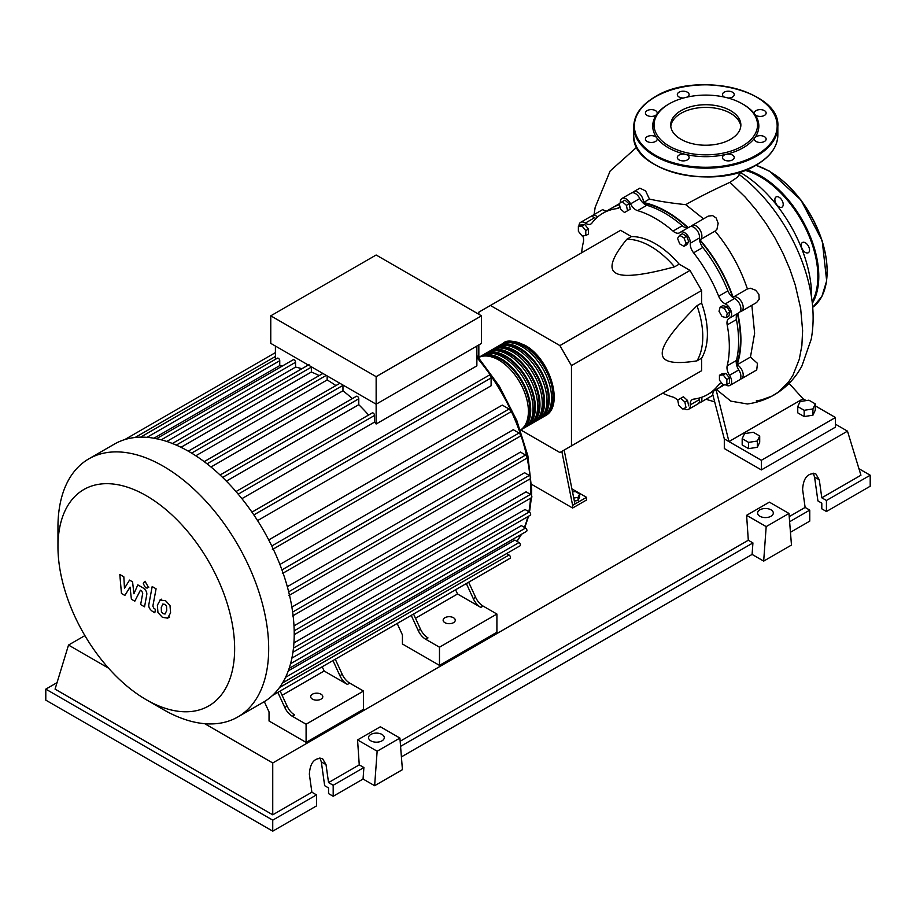 <?xml version="1.0" encoding="UTF-8"?>
<svg xmlns="http://www.w3.org/2000/svg" width="916" height="916" viewBox="0 0 916 916"><rect width="100%" height="100%" fill="white"/><g stroke="black" fill="none" stroke-linecap="round" stroke-linejoin="round"><path stroke-width="1.37" d="M736.533 364.74A104.046 60.067 -120 0 0 740.449 339.653A104.046 60.067 -120 0 0 737.414 313.741M732.777 297.448A104.046 60.067 -120 0 0 699.595 239.981M687.802 227.809A104.046 60.067 -120 0 0 643.192 203.077M572.534 491.961L575.351 491.526L579.633 493.987L578.065 497.365L573.748 498.029M578.065 497.365L578.065 500.468L579.633 497.09L579.633 493.987M578.065 500.468L574.355 501.041M561.829 451.416L572.626 505.346L586.526 497.331L571.916 488.892M572.626 505.346L572.626 508.025L586.526 499.999L586.526 497.331M572.626 508.025L531.578 484.324M574.939 504.018L564.153 450.077M520.712 429.913L559.894 452.538L571.47 445.852L571.47 365.633L559.894 345.584L690.034 270.438L701.61 290.498L701.61 303.047L696.984 305.715C673.626 328.936 662.05 344.817 662.245 353.336C662.05 362.083 673.626 364.591 696.984 360.847L701.61 358.167L701.61 370.717L690.034 377.403M571.47 365.633L701.61 290.498M571.47 445.852L701.61 370.717M559.894 345.584L490.415 305.475L478.839 312.15L478.839 314.291M478.839 344.908L478.839 357.4M490.415 305.475L620.567 230.328L631.433 236.603L626.796 239.282C611.877 257.636 608.247 268.915 615.93 273.117C623.212 277.548 642.746 275.464 674.542 266.842L679.168 264.163L690.034 270.438M631.433 236.603A73.681 42.548 60 0 1 679.168 264.163M674.542 266.842A73.681 42.548 -120 0 0 626.796 239.282M696.984 360.847A73.681 42.548 -120 0 0 696.984 305.715M701.61 303.047A73.681 42.548 60 0 1 701.61 358.167M727.281 313.512L726.182 317.646L722.048 316.535L719.014 311.303L720.125 307.169L724.258 308.268L727.281 313.512L729.972 311.955L728.861 316.089L726.182 317.646M724.258 308.268L726.949 306.723L722.816 305.612L720.125 307.169M726.949 306.723L729.972 311.955M683.966 237.794L686.107 243.301L683.966 246.347L679.695 243.874L677.554 238.366L679.695 235.32L683.966 237.794L686.657 236.236L688.798 241.755L686.107 243.301M688.798 241.755L686.657 244.801L683.966 246.347M686.657 236.236L682.374 233.775L679.695 235.32M622.285 201.692L626.418 205.356L627.529 210.76L624.506 212.512L620.372 208.848L619.262 203.432L624.975 200.135L629.109 203.799L626.418 205.356M629.109 203.799L630.219 209.214L627.529 210.76M630.219 209.214L627.185 210.955M578.374 226.344L582.072 226.012L585.782 230.626L585.782 235.561L582.072 235.893L578.374 231.29L578.374 226.344L581.053 224.798L584.763 224.466L582.072 226.012M584.763 224.466L588.473 229.069L585.782 230.626M588.473 229.069L588.473 234.015L585.782 235.561M682.935 409.143L678.802 405.479L677.703 400.074L680.725 398.323L684.859 401.987L685.97 407.402L682.935 409.143M684.859 401.987L687.538 400.441L683.416 396.777L680.725 398.323M687.538 400.441L688.649 405.845M726.857 384.491L723.148 384.823L719.449 380.209L719.449 375.274L723.148 374.942L726.857 379.545L726.857 384.491L729.548 382.934L729.548 377.999L726.857 379.545M723.148 374.942L725.838 373.385L722.129 373.717L719.449 375.274M725.838 373.385L729.548 377.999M677.783 400.452A9.824 5.668 -120 0 0 673.02 397.097A104.699 60.445 60 0 1 662.68 393.193M620.315 202.825A8.187 4.729 60 0 1 621.987 198.451A8.187 4.729 60 0 1 630.552 203.879A9.824 5.668 -120 0 0 637.582 210.634A104.699 60.445 60 0 1 673.02 231.095A9.824 5.668 -120 0 0 679.592 232.767A9.824 5.668 -120 0 0 680.05 232.458A8.187 4.729 60 0 1 680.428 232.195A8.187 4.729 60 0 1 686.989 234.668A8.187 4.729 60 0 1 690.275 243.255A9.824 5.668 -120 0 0 693.595 252.816A104.699 60.445 60 0 1 718.659 296.223A9.824 5.668 -120 0 0 725.277 303.872A8.187 4.729 60 0 1 731.071 311.016A8.187 4.729 60 0 1 729.926 317.944A8.187 4.729 60 0 1 729.514 318.138A9.824 5.668 -120 0 0 729.01 318.379A9.824 5.668 -120 0 0 727.178 324.905L736.441 319.558A9.824 5.668 60 0 1 737.678 313.478M727.178 324.905A104.699 60.445 60 0 1 727.178 365.827A9.824 5.668 -120 0 0 729.514 375.285A8.187 4.729 60 0 1 729.926 385.418A8.187 4.729 60 0 1 725.277 384.663A9.824 5.668 -120 0 0 725.243 384.628M736.441 319.558A104.699 60.445 60 0 1 736.441 360.48L727.178 365.827M729.514 375.285L738.777 369.938A9.824 5.668 60 0 1 736.441 360.48M693.595 252.816L702.858 247.469A9.824 5.668 60 0 1 699.538 237.908L690.275 243.255M702.858 247.469A104.699 60.445 60 0 1 727.922 290.876L718.659 296.223M725.277 303.872L734.54 298.524A9.824 5.668 60 0 1 727.922 290.876M637.582 210.634L646.845 205.287A9.824 5.668 60 0 1 639.815 198.532L630.552 203.879M646.845 205.287A104.699 60.445 60 0 1 682.283 225.748L673.02 231.095M688.168 227.718A9.824 5.668 60 0 1 682.283 225.748M595.938 218.512A9.824 5.668 60 0 1 594.587 217.722L585.324 223.08A9.824 5.668 -120 0 0 590.912 223.985A9.824 5.668 -120 0 0 591.942 223.057A104.699 60.445 60 0 1 602.946 213.199A104.699 60.445 60 0 1 616.995 208.596A9.824 5.668 -120 0 0 618.323 208.161A9.824 5.668 -120 0 0 619.857 206.352M602.946 213.199L612.209 207.84A104.699 60.445 60 0 1 619.514 204.669M581.637 252.805A104.699 60.445 60 0 1 583.423 241.904A9.824 5.668 -120 0 0 582.794 235.836M721.934 383.312A9.824 5.668 -120 0 0 719.69 383.747A9.824 5.668 -120 0 0 718.659 384.674A104.699 60.445 60 0 1 707.644 394.544A104.699 60.445 60 0 1 693.595 399.136A9.824 5.668 -120 0 0 692.278 399.571A9.824 5.668 -120 0 0 690.275 404.861A8.187 4.729 60 0 1 688.614 409.28A8.187 4.729 60 0 1 683.989 408.536M723.056 384.697A104.699 60.445 60 0 1 716.907 389.197L707.644 394.544M690.275 404.861L699.538 399.513A9.824 5.668 60 0 1 699.549 397.956M578.969 226A8.187 4.729 60 0 1 580.664 222.313L589.927 216.966A8.187 4.729 60 0 1 594.587 217.722M621.987 198.451L631.25 193.104A8.187 4.729 60 0 1 639.815 198.532M689.313 227.111A8.187 4.729 60 0 1 689.691 226.847A8.187 4.729 60 0 1 696.252 229.321A8.187 4.729 60 0 1 699.538 237.908M734.54 298.524A8.187 4.729 60 0 1 740.334 305.669A8.187 4.729 60 0 1 739.189 312.596L729.926 317.944M738.777 369.938A8.187 4.729 60 0 1 739.189 380.071L729.926 385.418M699.538 399.513A8.187 4.729 60 0 1 697.878 403.933L688.614 409.28M580.664 222.313A8.187 4.729 60 0 1 585.324 223.08M502.14 343.958A41.918 24.205 60 0 1 503.273 343.237A41.918 24.205 60 0 1 524.227 345.309A41.918 24.205 60 0 1 551.615 382.247A41.918 24.205 60 0 1 545.192 415.841A41.918 24.205 60 0 1 544.001 416.459M520.471 430.085A41.918 24.205 -120 0 0 525.933 396.262A41.918 24.205 -120 0 0 498.762 360.022A41.918 24.205 -120 0 0 478.587 357.526M509.147 342.618A40.613 23.45 60 0 1 524.227 346.385A40.613 23.45 60 0 1 549.302 377.861A40.613 23.45 60 0 1 548.661 411.066M478.988 357.332A41.918 24.205 60 0 1 480.11 356.61A41.918 24.205 60 0 1 501.075 358.683A41.918 24.205 60 0 1 528.463 395.62A41.918 24.205 60 0 1 522.028 429.215A41.918 24.205 60 0 1 520.838 429.822M522.028 429.215L524.353 427.875A41.918 24.205 -120 0 0 530.776 394.281A41.918 24.205 -120 0 0 503.388 357.343A41.918 24.205 -120 0 0 482.434 355.271L480.11 356.61M483.614 354.652A41.918 24.205 60 0 1 484.747 353.931A41.918 24.205 60 0 1 505.701 356.003A41.918 24.205 60 0 1 533.089 392.953A41.918 24.205 60 0 1 526.666 426.535A41.918 24.205 60 0 1 525.475 427.154M526.666 426.535L528.979 425.196A41.918 24.205 -120 0 0 535.402 391.613A41.918 24.205 -120 0 0 508.025 354.675A41.918 24.205 -120 0 0 487.06 352.591L484.747 353.931M488.251 351.984A41.918 24.205 60 0 1 489.373 351.263A41.918 24.205 60 0 1 510.338 353.336A41.918 24.205 60 0 1 537.715 390.273A41.918 24.205 60 0 1 531.291 423.868A41.918 24.205 60 0 1 530.101 424.474M531.291 423.868L533.616 422.528A41.918 24.205 -120 0 0 540.039 388.934A41.918 24.205 -120 0 0 512.651 351.996A41.918 24.205 -120 0 0 491.697 349.923L489.373 351.263M492.877 349.305A41.918 24.205 60 0 1 494.01 348.584A41.918 24.205 60 0 1 514.964 350.656A41.918 24.205 60 0 1 542.352 387.605A41.918 24.205 60 0 1 535.929 421.188A41.918 24.205 60 0 1 534.738 421.807M535.929 421.188L538.242 419.849A41.918 24.205 -120 0 0 544.665 386.266A41.918 24.205 -120 0 0 517.288 349.328A41.918 24.205 -120 0 0 496.323 347.244L494.01 348.584M497.514 346.637A41.918 24.205 60 0 1 498.636 345.905A41.918 24.205 60 0 1 519.601 347.988A41.918 24.205 60 0 1 546.978 384.926A41.918 24.205 60 0 1 540.555 418.52A41.918 24.205 60 0 1 539.364 419.127M540.555 418.52L542.879 417.181A41.918 24.205 -120 0 0 549.302 383.586A41.918 24.205 -120 0 0 521.914 346.649A41.918 24.205 -120 0 0 500.96 344.576L498.636 345.905M504.521 345.286A40.613 23.45 60 0 1 519.601 349.053A40.613 23.45 60 0 1 544.677 380.529A40.613 23.45 60 0 1 544.035 413.734M499.884 347.965A40.613 23.45 60 0 1 514.964 351.733A40.613 23.45 60 0 1 540.039 383.209A40.613 23.45 60 0 1 539.398 416.414M495.258 350.633A40.613 23.45 60 0 1 510.338 354.4A40.613 23.45 60 0 1 535.413 385.888A40.613 23.45 60 0 1 534.772 419.081M490.621 353.313A40.613 23.45 60 0 1 505.701 357.08A40.613 23.45 60 0 1 530.776 388.556A40.613 23.45 60 0 1 530.135 421.761M485.995 355.981A40.613 23.45 60 0 1 501.075 359.748A40.613 23.45 60 0 1 526.15 391.235A40.613 23.45 60 0 1 525.509 424.429M312.459 699.148A6.057 3.492 180 0 1 310.684 696.675A6.057 3.492 180 0 1 314.417 693.435A6.057 3.492 180 0 1 321.024 694.202A6.057 3.492 180 0 1 322.798 696.675A6.057 3.492 180 0 1 319.054 699.904A6.057 3.492 180 0 1 312.459 699.148M444.913 622.674A6.057 3.492 180 0 1 443.138 620.201A6.057 3.492 180 0 1 446.882 616.96A6.057 3.492 180 0 1 453.489 617.727A6.057 3.492 180 0 1 455.263 620.201A6.057 3.492 180 0 1 451.519 623.43A6.057 3.492 180 0 1 444.913 622.674M146.308 699.744A124.942 72.135 -120 0 0 234.645 648.734A124.942 72.135 -120 0 0 146.308 495.716A124.942 72.135 -120 0 0 57.96 546.726A124.942 72.135 -120 0 0 146.297 699.744A124.942 72.135 -120 0 0 146.308 699.744L163.323 709.568A149.01 86.035 -120 0 0 237.828 716.953A149.01 86.035 -120 0 0 260.671 597.553A149.01 86.035 -120 0 0 163.323 466.244A149.01 86.035 -120 0 0 88.818 458.859A149.01 86.035 -120 0 0 57.96 527.078L57.96 546.726M237.828 716.953L263.361 702.217A149.01 86.035 -120 0 0 272.51 695.439A149.01 86.035 -120 0 0 282.632 682.786A149.01 86.035 -120 0 0 289.238 668.107A149.01 86.035 -120 0 0 292.994 651.791A149.01 86.035 -120 0 0 294.219 633.998A149.01 86.035 -120 0 0 292.994 614.796A149.01 86.035 -120 0 0 289.238 594.129A149.01 86.035 -120 0 0 282.632 571.824A149.01 86.035 -120 0 0 272.51 547.493A149.01 86.035 -120 0 0 252.919 513.555A149.01 86.035 -120 0 0 236.901 492.625A149.01 86.035 -120 0 0 220.882 475.748A149.01 86.035 -120 0 0 204.875 462.156A149.01 86.035 -120 0 0 188.856 451.496A149.01 86.035 -120 0 0 172.838 443.665A149.01 86.035 -120 0 0 156.819 438.764A149.01 86.035 -120 0 0 140.801 437.15A149.01 86.035 -120 0 0 124.794 439.588A149.01 86.035 -120 0 0 114.351 444.123L88.818 458.859M476.87 346.042L476.87 365.85L376.144 424.005A140.824 81.306 -120 0 0 374.575 422.07L241.904 498.67M253.846 514.929L491.113 377.942L491.113 385.773L257.568 520.609M268.731 539.936L502.277 405.101L509.056 409.017A1.969 1.134 60 0 1 510.338 410.746A1.969 1.134 60 0 1 510.04 412.326L272.384 549.531M279.895 564.474L513.303 429.719L519.04 433.028A1.969 1.134 60 0 1 520.322 434.757A1.969 1.134 60 0 1 520.025 436.337L282.368 573.542M287.315 586.698L520.46 452.092L525.566 455.046A1.969 1.134 60 0 1 526.849 456.775A1.969 1.134 60 0 1 526.54 458.355L288.895 595.56M291.872 607.09L524.582 472.736L529.276 475.438A1.969 1.134 60 0 1 530.559 477.167A1.969 1.134 60 0 1 530.261 478.747L292.605 615.953M293.99 625.834L526.07 491.835L530.479 494.388A1.969 1.134 -120 0 1 531.761 496.117A1.969 1.134 -120 0 1 531.463 497.697L294.219 634.662M293.921 642.918L525.028 509.491L529.276 511.941A1.969 1.134 -120 0 1 530.559 513.67A1.969 1.134 -120 0 1 530.261 515.239L292.925 652.261M291.883 658.135L521.387 525.635L525.566 528.04A1.969 1.134 -120 0 1 526.849 529.78A1.969 1.134 -120 0 1 526.54 531.349L289.124 668.417M288.265 670.878L514.803 540.085L519.04 542.535A1.969 1.134 -120 0 1 520.322 544.264A1.969 1.134 -120 0 1 520.025 545.833L282.529 682.958M376.144 376.659L270.77 315.825L270.77 343.374L376.144 404.208L481.507 343.374L481.507 315.825L376.144 376.659L376.144 424.005M270.77 315.825L376.144 255.003L481.507 315.825M275.407 359.324L275.407 346.042M283.124 365.599A140.824 81.306 -120 0 0 279.746 365.587L279.746 360.698A1.969 1.134 -120 0 0 278.888 358.717A1.969 1.134 -120 0 0 277.376 358.19L140.457 437.241M301.914 368.713A140.824 81.306 -120 0 0 295.547 367.11L295.547 362.289A1.969 1.134 -120 0 0 294.689 360.309A1.969 1.134 -120 0 0 293.177 359.782L156.258 438.833M319.192 375.583A140.824 81.306 -120 0 0 311.36 372.022L311.36 367.133A1.969 1.134 -120 0 0 311.325 366.789M335.909 385.579A140.824 81.306 -120 0 0 327.161 379.945L327.161 375.926M352.328 398.632A140.824 81.306 -120 0 0 342.962 390.788L342.962 385.373A1.969 1.134 -120 0 0 342.939 385.041M368.587 415.028A140.824 81.306 -120 0 0 358.774 404.689L358.774 398.792A1.969 1.134 -120 0 0 357.916 396.811A1.969 1.134 -120 0 0 356.404 396.285L220.08 474.992M374.575 422.07L374.575 415.44A1.969 1.134 -120 0 0 373.717 413.471A1.969 1.134 -120 0 0 372.205 412.944L235.996 491.571M358.774 404.689L226.367 481.129M342.962 390.788L210.989 466.988M327.161 379.945L195.818 455.779M311.36 372.022L180.979 447.294M295.547 367.11L166.781 441.455M279.746 365.587L153.945 438.214M284.784 707.484A13.099 7.568 -120 0 0 292.296 716.255L294.608 714.915A13.099 7.568 60 0 1 287.109 706.144L284.784 707.484L277.846 692.382M324.436 665.474A1.969 1.134 -120 0 0 324.459 665.463L280.159 691.042L287.109 706.144M342.218 674.325L339.905 675.665A13.099 7.568 -120 0 0 347.416 684.435L349.729 683.096A13.099 7.568 60 0 1 342.218 674.325L335.279 659.222L402.708 620.281A1.969 1.134 -120 0 0 402.731 620.281M349.729 683.096L363.515 691.053L306.093 724.212L292.296 716.255M347.416 684.435L324.15 671.004L322.203 666.768M282.105 695.278L324.15 671.004M418.177 630.471A13.099 7.568 -120 0 0 425.688 639.242L428.001 637.902A13.099 7.568 60 0 1 420.49 629.143L418.177 630.471L411.227 615.369M457.828 588.461A1.969 1.134 -120 0 0 457.84 588.461L413.551 614.029L420.49 629.143M339.905 675.665L332.955 660.55M475.61 597.312L473.286 598.652A13.099 7.568 -120 0 0 480.797 607.423L483.11 606.083A13.099 7.568 60 0 1 475.61 597.312L468.66 582.21L490.713 569.477A1.969 1.134 60 0 0 490.724 569.466M483.11 606.083L496.907 614.041L439.474 647.2L425.688 639.242M480.797 607.423L457.542 593.992L455.595 589.755M415.498 618.266L457.542 593.992M473.286 598.652L466.347 583.549M363.515 691.053L363.515 709.236L306.093 742.395L269.041 721.007L269.041 711.915L264.312 701.645M496.907 614.041L496.907 632.235L439.474 665.382L402.422 643.994L402.422 634.903L397.178 623.487M272.453 695.496L510.04 558.325A1.969 1.134 -120 0 0 510.338 556.745A1.969 1.134 -120 0 0 509.056 555.016L506.594 553.596M491.113 377.942A1.969 1.134 -120 0 0 490.255 375.961A1.969 1.134 -120 0 0 488.743 375.434L251.946 512.147M163.323 709.568L146.297 699.744M439.474 665.382L439.474 647.2M306.093 742.395L306.093 724.212M162.899 603.999L161.273 607.423L161.422 611.922L163.094 613.674L165.052 614.018L166.701 610.56L166.529 606.094L164.834 604.32L162.704 604.102M160.311 599.877L157.369 605.178L157.953 612.541L162.407 617.338L167.639 618.14L170.594 612.815L169.998 605.476L165.521 600.667L159.899 600.083L161.456 599.19M167.639 618.14L169.632 617.029M152.182 586.561L148.907 604.171C148.312 606.827 149.548 609.266 152.594 611.464L154.815 612.747L155.457 609.3L153.957 608.43L152.846 606.163L156.086 588.805L152.182 586.561M145.644 587.854L147.316 588.026L148.003 586.492L145.644 582.393L143.972 582.232L143.274 583.755L145.644 587.854M124.862 595.446L130.038 587.11L131.4 599.224L134.812 601.194L140.423 590.19L141.637 590.889L142.747 593.156L140.64 604.571L144.545 606.827L146.686 595.137C147.27 592.457 146.033 590.03 142.976 587.854L137.812 584.877L133.908 593.774L132.58 581.855L129.534 580.091L124.473 588.335L123.832 576.805L119.813 574.481L121.45 593.476L124.862 595.446M740.666 172.666A101.195 58.429 60 0 1 811.61 296.246A101.195 58.429 60 0 1 811.599 297.631M797.756 406.59L800.103 401.529L808.862 400.178L815.286 403.876L812.939 408.948L804.168 410.299L797.756 406.59L797.756 412.853L804.168 416.551L804.168 410.299M812.939 408.948L812.939 415.2L815.286 410.139L815.286 403.876M812.939 415.2L804.168 416.551M742.178 438.684L744.525 433.623L753.284 432.26L759.707 435.97L757.36 441.031L748.59 442.382L742.178 438.684L742.178 444.936L748.59 448.645L748.59 442.382M757.36 441.031L757.36 447.283L759.707 442.222L759.707 435.97M757.36 447.283L748.59 448.645M632.578 192.726A8.187 4.729 60 0 1 633.563 191.776A8.187 4.729 60 0 1 640.021 194.123A8.187 4.729 60 0 1 643.444 202.562L649.467 199.081C659.405 201.314 671.497 203.169 685.729 204.646L703.545 218.844M643.444 202.562A104.699 60.445 60 0 1 688.248 227.672M633.563 191.776L639.849 188.146L645.585 190.906L649.467 199.081M613.388 207.199A104.699 60.445 60 0 1 614.533 206.512A104.699 60.445 60 0 1 619.411 204.176M591.255 216.588A8.187 4.729 60 0 1 592.251 215.626L602.613 209.638L606.243 211.287M592.251 215.626A8.187 4.729 60 0 1 597.644 216.955M691.008 226.47A8.187 4.729 60 0 1 692.004 225.508L708.24 216.13L712.568 215.592L716.163 217.985L718.155 223.264L716.953 229.252L715.041 231.095C729.411 248.316 740.197 267.609 747.41 288.964L750.525 288.242L755.666 290.269L758.895 294.276L759.192 299.223L756.582 302.555L741.513 311.257A8.187 4.729 60 0 1 740.185 311.635M692.004 225.508A8.187 4.729 60 0 1 700.19 230.237A8.187 4.729 60 0 1 700.19 239.694A8.187 4.729 60 0 1 699.961 239.809A104.699 60.445 60 0 1 733.109 297.219A8.187 4.729 60 0 1 733.327 297.082A8.187 4.729 60 0 1 741.513 301.811A8.187 4.729 60 0 1 741.513 311.257M751.853 305.291L754.624 333.252L750.456 357.08L737.105 364.786A8.187 4.729 60 0 1 742.704 371.976A8.187 4.729 60 0 1 741.513 378.732A8.187 4.729 60 0 1 740.185 379.11M737.758 313.421A104.699 60.445 60 0 1 737.105 364.786M723.72 384.766A104.699 60.445 60 0 1 719.232 387.857A104.699 60.445 60 0 1 718.052 388.499M750.456 357.08L757.475 363.377L756.719 369.95L741.513 378.732M701.736 397.258A8.187 4.729 60 0 1 700.19 402.593A8.187 4.729 60 0 1 698.862 402.971M713.747 391.017L712.637 394.006L724.304 438.901L728.941 441.581L715.865 388.75M716.415 389.472L730.842 401.139L747.342 403.967M741.284 171.59L737.449 177.212L729.983 182.318C712.705 190.253 697.958 197.707 685.729 204.646M815.286 405.857L835.461 417.513L761.356 460.29L728.941 441.581L803.046 398.792L789.1 383.346M803.046 398.792L806.16 400.59M835.461 417.513L835.461 427.142L761.356 469.919L724.304 448.531L724.304 438.901M761.356 469.919L761.356 460.29M802.416 242.511L802.416 242.511A5.897 3.401 60 0 1 808.313 245.912A5.897 3.401 60 0 1 808.313 252.724L808.313 252.724A5.897 3.401 60 0 1 802.416 249.324A5.897 3.401 60 0 1 802.416 242.511M774.879 199.631A5.897 3.401 60 0 1 776.092 196.929A5.897 3.401 60 0 1 780.638 198.509A5.897 3.401 60 0 1 783.214 204.44A5.897 3.401 60 0 1 781.989 207.142A5.897 3.401 60 0 1 777.444 205.562A5.897 3.401 60 0 1 774.879 199.631M680.977 139.301A35.071 20.255 180 0 1 670.707 124.977A35.071 20.255 180 0 1 692.359 106.267A35.071 20.255 180 0 1 730.59 110.653A35.071 20.255 180 0 1 740.861 124.977A35.071 20.255 180 0 1 719.209 143.686A35.071 20.255 180 0 1 680.977 139.301M670.787 126.316A35.071 20.255 180 0 1 693.435 108.695A35.071 20.255 180 0 1 730.59 113.332A35.071 20.255 180 0 1 740.781 126.316M743.3 104.39L742.372 103.852L743.3 104.39A53.059 30.629 180 0 1 754.795 114.328A53.059 30.629 180 0 1 754.795 137.766A53.059 30.629 180 0 1 726.09 154.346A53.059 30.629 180 0 1 685.477 154.346A53.059 30.629 180 0 1 668.268 147.705A53.059 30.629 180 0 1 656.772 137.766A5.897 3.401 180 0 1 657.219 139.072A5.897 3.401 180 0 1 651.322 142.472A5.897 3.401 180 0 1 645.425 139.072A5.897 3.401 180 0 1 651.322 135.671A5.897 3.401 180 0 1 656.772 137.766A53.059 30.629 180 0 1 656.772 114.328A5.897 3.401 180 0 1 647.154 115.427A5.897 3.401 180 0 1 645.425 113.023A5.897 3.401 180 0 1 649.066 109.874A5.897 3.401 180 0 1 655.49 110.618A5.897 3.401 180 0 1 657.219 113.023A5.897 3.401 180 0 1 656.772 114.328A53.059 30.629 180 0 1 668.268 104.39L669.195 103.852A51.743 29.873 180 0 1 742.372 103.852L742.372 103.852A51.743 29.873 180 0 1 742.372 146.102A51.743 29.873 180 0 1 669.195 146.102A51.743 29.873 180 0 1 669.195 103.852M687.389 159.899A5.897 3.401 180 0 1 680.966 160.632A5.897 3.401 180 0 1 677.325 157.495A5.897 3.401 180 0 1 679.054 155.079A5.897 3.401 180 0 1 685.477 154.346A5.897 3.401 180 0 1 689.118 157.495A5.897 3.401 180 0 1 687.389 159.899M683.554 98.001A5.897 3.401 180 0 1 677.325 94.6A5.897 3.401 180 0 1 683.222 91.199A5.897 3.401 180 0 1 689.118 94.6A5.897 3.401 180 0 1 687.263 97.085M724.304 97.085A5.897 3.401 180 0 1 722.449 94.6A5.897 3.401 180 0 1 724.178 92.195A5.897 3.401 180 0 1 730.602 91.463A5.897 3.401 180 0 1 734.231 94.6A5.897 3.401 180 0 1 732.514 97.016A5.897 3.401 180 0 1 728.014 98.001M760.246 109.622A5.897 3.401 180 0 1 766.142 113.023A5.897 3.401 180 0 1 760.246 116.424A5.897 3.401 180 0 1 754.795 114.328A5.897 3.401 180 0 1 754.349 113.023A5.897 3.401 180 0 1 760.246 109.622M764.413 136.667A5.897 3.401 180 0 1 766.142 139.072A5.897 3.401 180 0 1 762.501 142.22A5.897 3.401 180 0 1 756.078 141.476A5.897 3.401 180 0 1 754.349 139.072A5.897 3.401 180 0 1 754.795 137.766A5.897 3.401 180 0 1 764.413 136.667M734.231 157.495A5.897 3.401 180 0 1 728.346 160.895A5.897 3.401 180 0 1 722.449 157.495A5.897 3.401 180 0 1 726.09 154.346A5.897 3.401 180 0 1 734.231 157.495M759.891 516.246A7.855 4.534 180 0 1 757.589 513.04A7.855 4.534 180 0 1 762.444 508.838A7.855 4.534 180 0 1 771.009 509.823A7.855 4.534 180 0 1 773.31 513.04A7.855 4.534 180 0 1 768.455 517.231A7.855 4.534 180 0 1 759.891 516.246M370.854 740.849A7.855 4.534 180 0 1 368.553 737.643A7.855 4.534 180 0 1 373.407 733.453A7.855 4.534 180 0 1 381.972 734.437A7.855 4.534 180 0 1 384.273 737.643A7.855 4.534 180 0 1 379.419 741.834A7.855 4.534 180 0 1 370.854 740.849M316.512 794.882L272.739 820.152L272.739 831.167L316.512 805.908L316.512 794.882L311.875 792.214L309.356 774.226C310.089 762.707 314.486 757.509 322.546 758.608L326.027 764.608L328.546 782.585L333.184 785.264L333.184 796.279L328.546 793.6L328.546 787.932L324.665 785.688L321.321 761.894L319.902 757.887M272.739 831.167L45.8 700.145L45.8 689.13L57.044 682.638M790.451 532.276L809.755 521.124L809.755 510.109L805.13 507.441L802.599 489.453C803.343 477.934 807.74 472.725 815.801 473.835L819.282 479.824L821.801 497.812L826.438 500.48L826.438 511.506L821.801 508.827L821.801 503.159L817.919 500.915L814.576 477.11L813.156 473.114M763.681 561.107L766.177 526.608L788.962 513.452L791.47 545.054L763.681 561.107L752.093 554.42L401.414 756.891M374.633 785.71L377.14 751.223L399.914 738.067L402.422 769.669L374.633 785.71L363.057 779.035L333.184 796.279M363.057 779.035L363.892 767.528L333.184 785.264M363.892 767.528L359.255 764.86L328.546 782.585M272.739 820.152L45.8 689.13M311.875 792.214L272.739 814.805L55.063 689.13L68.517 645.059L84.89 635.612M809.755 510.109L789.615 521.742M858.956 468.717L870.2 475.221L870.2 486.236L826.438 511.506M870.2 475.221L826.438 500.48M805.13 507.441L789.214 516.624M835.461 424.211L847.483 431.15L860.937 475.221L821.801 497.812M377.14 751.223L357.561 739.922L380.346 726.766L399.914 738.067M359.255 764.86L357.561 739.922M766.177 526.608L746.609 515.307L769.383 502.151L788.962 513.452M752.093 554.42L752.929 542.925L748.303 540.245L746.609 515.307M752.929 542.925L400.578 746.357M748.303 540.245L400.166 741.239M272.739 814.805L272.739 762.971L204.703 723.686M108.569 668.188L68.517 645.059M847.483 431.15L272.739 762.971M619.353 207.234L616.995 208.596M718.659 384.674L721.007 383.312M516.864 541.276A140.824 81.306 -120 0 0 521.124 534.486M524.41 527.387A140.824 81.306 -120 0 0 527.811 516.658M528.875 511.712A140.824 81.306 -120 0 0 530.501 498.247M530.662 494.503A140.824 81.306 -120 0 0 530.719 490.781A140.824 81.306 -120 0 0 530.192 478.782M529.94 476.022A140.824 81.306 -120 0 0 526.94 457.233M526.826 456.718A140.824 81.306 -120 0 0 476.87 357.561M222.611 477.408L358.774 398.792M207.062 463.84L342.962 385.373M191.593 453.122L326.233 375.388M176.284 445.107L311.36 367.133M161.273 439.817L295.547 362.289M146.984 437.344L279.746 360.698M292.639 612.06L529.276 475.438M271.789 546.005L509.056 409.017M288.666 591.816L525.566 455.046M281.945 569.912L519.04 433.028M294.185 630.815L530.479 494.388M293.464 648.081L529.276 511.941M279.472 687.561L509.056 555.016M290.544 663.734L525.566 528.04M285.54 677.336L519.04 542.535M135.099 437.493L275.407 356.484M238.217 494.171L374.575 415.44M729.983 182.318L745.189 197.066L755.986 209.741L766.005 223.504L775.085 238.137L783.066 253.411L789.821 269.086L795.225 284.899L800.641 308.326L802.622 330.63L801.866 345.653L799.256 359.358L792.981 375.136L788.71 381.8L778.039 392.38L771.741 396.193L761.23 399.994L756.295 400.899M812.16 301.856A81.215 46.888 -120 0 0 817.862 276.323A81.215 46.888 -120 0 0 760.429 176.857A81.215 46.888 -120 0 0 744.845 170.342M812.32 303.299A81.879 47.266 -120 0 0 818.79 276.323A81.879 47.266 -120 0 0 760.898 176.055A81.879 47.266 -120 0 0 746.3 169.781M812.698 307.341A81.879 47.266 -120 0 0 827.125 271.514A81.879 47.266 -120 0 0 769.234 171.235A81.879 47.266 -120 0 0 755.792 165.304M827.125 270.976A81.215 46.888 -120 0 0 769.692 171.51M777.833 135.133A72.043 41.598 180 0 1 756.731 164.548A72.043 41.598 180 0 1 654.837 164.548A72.043 41.598 180 0 1 633.735 135.133L633.735 126.58A72.043 41.598 180 0 0 654.837 155.995A72.043 41.598 180 0 0 756.731 155.995A72.043 41.598 180 0 0 777.833 126.58L777.833 135.133C777.501 146.755 770.425 156.659 756.593 164.857C715.35 191.284 630.609 171.235 633.735 135.133M756.731 97.165A72.043 41.598 180 0 1 777.833 126.58C780.959 90.489 696.229 70.429 654.974 96.867C641.143 105.065 634.067 114.969 633.735 126.58M655.295 96.901A71.391 41.22 180 0 1 756.261 96.901A71.391 41.22 180 0 1 756.261 155.193A71.391 41.22 180 0 1 655.295 155.193A71.391 41.22 180 0 1 655.295 96.901M756.261 164.823A71.391 41.22 180 0 1 655.295 164.823M321.321 761.894L326.027 764.608M814.576 477.11L819.282 479.824M689.691 226.847L680.428 232.195M545.192 415.841C564.725 406.338 550.058 358.385 524.879 345.252C513.544 340.466 506.33 339.802 503.273 343.237M476.87 355.534L499.403 386.334L516.853 420.639L527.891 455.882L531.669 489.442L531.532 495.545M531.406 497.731L529.505 512.09M528.566 516.223L524.799 527.605M521.639 534.188L517.025 541.367M204.176 461.641L339.893 383.277M188.272 451.164L322.879 373.453M308.99 364.625L172.071 443.676M275.407 352.614L124.713 439.611M148.873 587.122L147.316 588.026M145.529 581.328L143.972 582.232M619.331 203.741L614.533 206.512M724.728 384.674L719.232 387.857M715.304 230.969L700.19 239.694M747.651 288.803L733.327 297.082M712.911 395.243L700.19 402.593M705.95 399.262L714.423 401.815M747.227 403.99C756.799 402.719 765.765 399.697 774.112 394.922C786.031 387.869 795.294 378.262 801.878 366.079L811.221 339.218C813.328 327.653 813.683 315.596 812.297 303.07C806.538 251.831 774.467 200.627 739.052 174.452M594.072 214.573L595.171 207.314L610.125 171.029L636.769 147.19M755.952 165.224L769.566 171.2L800.928 199.986L822.225 240.885L826.667 280.891L821.858 296.486L812.698 307.352"/></g></svg>
